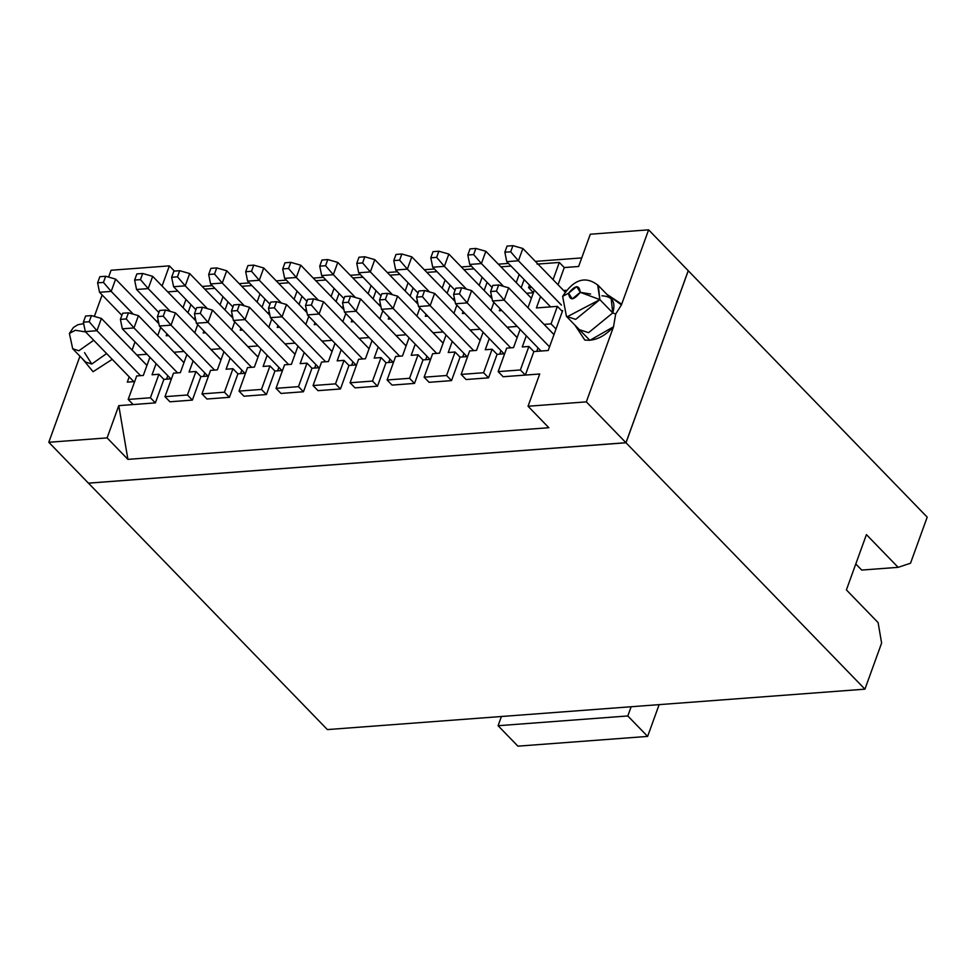 <?xml version="1.0" encoding="UTF-8"?>
<svg xmlns="http://www.w3.org/2000/svg" width="976" height="976" viewBox="0 0 976 976"><rect width="100%" height="100%" fill="white"/><g stroke="black" fill="none" stroke-linecap="round" stroke-linejoin="round"><path stroke-width="1.46" d="M264.984 299.046L262.032 307.196L264.984 299.046M267.412 312.735L269.364 312.588L267.412 312.735M260.019 293.935L257.078 302.072L260.019 293.935M564.262 267.558L578.634 266.472L564.262 267.558L558.04 284.76L564.262 267.558L559.309 262.446L537.093 264.118L559.309 262.446L564.262 267.558M581.733 257.908L535.373 261.385L581.733 257.908M508.472 263.41L498.358 264.167L508.472 263.41M471.445 266.192L461.331 266.96L471.445 266.192M434.418 268.973L424.316 269.742L434.418 268.973M397.403 271.755L387.289 272.524L397.403 271.755M360.376 274.549L350.274 275.305L360.376 274.549M323.361 277.33L313.247 278.087L323.361 277.33M286.334 280.112L276.232 280.868L286.334 280.112M249.319 282.894L239.205 283.65L249.319 282.894M212.292 285.675L202.191 286.432L212.292 285.675M241.792 286.31L251.893 285.553L241.792 286.31M522.27 346.956L526.308 335.805L522.27 346.956L528.894 346.456L522.27 346.956M544.12 324.398L551.05 323.873L557.381 306.366L536.397 307.94L540.545 296.484L536.397 307.94L557.381 306.366L551.05 323.873L544.12 324.398M553.075 279.648L559.309 262.446L553.075 279.648M529.492 285.102L528.577 287.615L531.713 287.383L528.577 287.615L529.492 285.102M534.348 290.104L527.967 307.745L534.348 290.104M501.81 310.551L499.37 310.734L500.078 308.77L499.37 310.734L501.81 310.551M516.219 282.601L519.171 274.451L516.219 282.601M511.046 266.07L500.932 266.838L511.046 266.07M493.893 302.377L490.94 310.527L493.893 302.377M464.783 313.333L462.356 313.516L463.063 311.551L462.356 313.516L464.783 313.333M479.204 285.382L482.144 277.233L479.204 285.382M474.031 268.851L463.917 269.62L474.031 268.851M456.866 305.159L453.925 313.308L456.866 305.159M427.769 316.114L425.329 316.297L426.036 314.333L425.329 316.297L427.769 316.114M442.177 288.164L445.129 280.014L442.177 288.164M437.004 271.645L426.89 272.402L437.004 271.645M419.851 307.94L416.898 316.09L419.851 307.94M390.742 318.896L388.314 319.079L389.021 317.115L388.314 319.079L390.742 318.896M405.162 290.946L408.102 282.796L405.162 290.946M399.977 274.427L389.875 275.183L399.977 274.427M382.824 310.722L379.871 318.871L382.824 310.722M353.727 321.677L351.287 321.86L351.994 319.896L351.287 321.86L353.727 321.677M368.135 293.727L371.087 285.578L368.135 293.727M362.962 277.208L352.848 277.965L362.962 277.208M345.809 313.516L342.857 321.653L345.809 313.516M316.7 324.459L314.272 324.642L314.98 322.678L314.272 324.642L316.7 324.459M331.12 296.509L334.06 288.371L331.12 296.509M325.935 279.99L315.834 280.746L325.935 279.99M308.782 316.297L305.83 324.435L308.782 316.297M279.685 327.241L277.245 327.424L277.953 325.459L277.245 327.424L279.685 327.241M294.093 299.29L297.046 291.153L294.093 299.29M288.92 282.772L278.807 283.528L288.92 282.772M271.767 319.079L268.815 327.216L271.767 319.079M242.658 330.022L240.23 330.205L240.938 328.253L240.23 330.205L242.658 330.022M234.74 321.86L231.788 330.01L234.74 321.86M205.643 332.816L203.203 332.999L203.911 331.035L203.203 332.999L205.643 332.816M220.051 304.866L223.004 296.716L220.051 304.866M214.879 288.335L204.765 289.103L214.879 288.335M197.725 324.642L194.773 332.792L197.725 324.642M168.616 335.598L166.188 335.781L166.896 333.816L166.188 335.781L168.616 335.598M183.024 307.647L185.977 299.498L183.024 307.647M177.852 291.116L167.75 291.885L177.852 291.116M160.698 327.424L157.746 335.573L160.698 327.424M135.03 341.917L132.089 350.067L135.03 341.917M136.884 355.008L146.986 354.251L136.884 355.008M149.901 357.253L143.313 375.443L136.701 375.943L128.185 399.44L150.402 397.769L158.905 374.272L152.061 374.784L156.099 363.645L152.061 374.784L158.905 374.272L150.402 397.769L128.185 399.44L136.701 375.943L143.313 375.443L149.901 357.253M173.899 352.226L184.013 351.47L173.899 352.226M186.916 354.471L180.34 372.661L173.484 373.174L164.981 396.683L187.429 394.987L195.932 371.49L189.076 372.002L193.114 360.864L189.076 372.002L195.932 371.49L187.429 394.987L164.981 396.683L173.484 373.174L180.34 372.661L186.916 354.471M210.926 349.445L221.04 348.688L210.926 349.445M223.943 351.689L217.355 369.88L210.511 370.392L201.995 393.889L224.443 392.206L232.959 368.708L226.103 369.221L230.141 358.07L226.103 369.221L232.959 368.708L224.443 392.206L201.995 393.889L210.511 370.392L217.355 369.88L223.943 351.689M247.941 346.663L258.054 345.907L247.941 346.663M260.97 348.908L254.382 367.098L247.526 367.61L239.022 391.108L261.47 389.424L269.974 365.927L263.13 366.439L267.156 355.288L263.13 366.439L269.974 365.927L261.47 389.424L239.022 391.108L247.526 367.61L254.382 367.098L260.97 348.908M284.968 343.881L295.081 343.125L284.968 343.881M297.985 346.126L291.397 364.316L284.553 364.829L276.037 388.326L298.485 386.642L307.001 363.145L300.144 363.658L304.183 352.507L300.144 363.658L307.001 363.145L298.485 386.642L276.037 388.326L284.553 364.829L291.397 364.316L297.985 346.126M321.982 341.1L332.096 340.331L321.982 341.1M335.012 343.332L328.424 361.535L321.568 362.047L313.064 385.544L335.512 383.861L344.016 360.364L337.171 360.876L341.197 349.725L337.171 360.876L344.016 360.364L335.512 383.861L313.064 385.544L321.568 362.047L328.424 361.535L335.012 343.332M359.009 338.318L369.123 337.55L359.009 338.318M372.027 340.551L365.439 358.753L358.595 359.266L350.091 382.763L372.527 381.079L381.043 357.57L374.186 358.094L378.224 346.944L374.186 358.094L381.043 357.57L372.527 381.079L350.091 382.763L358.595 359.266L365.439 358.753L372.027 340.551M396.024 335.524L406.138 334.768L396.024 335.524M409.054 337.769L402.466 355.959L395.609 356.484L387.106 379.981L409.554 378.298L418.057 354.788L411.213 355.313L415.239 344.162L411.213 355.313L418.057 354.788L409.554 378.298L387.106 379.981L395.609 356.484L402.466 355.959L409.054 337.769M433.051 332.743L443.165 331.986L433.051 332.743M446.069 334.988L439.481 353.178L432.636 353.702L424.133 377.2L446.569 375.504L455.084 352.007L448.228 352.519L452.266 341.38L448.228 352.519L455.084 352.007L446.569 375.504L424.133 377.2L432.636 353.702L439.481 353.178L446.069 334.988M470.078 329.961L480.18 329.205L470.078 329.961M483.096 332.206L476.508 350.396L469.651 350.909L461.148 374.418L483.596 372.722L492.099 349.225L485.255 349.737L489.281 338.599L485.255 349.737L492.099 349.225L483.596 372.722L461.148 374.418L469.651 350.909L476.508 350.396L483.096 332.206M507.093 327.18L517.207 326.423L507.093 327.18M520.11 329.424L513.522 347.615L506.678 348.127L498.175 371.624L520.379 369.965L528.894 346.456L520.379 369.965L498.175 371.624L506.678 348.127L513.522 347.615L520.11 329.424M301.999 296.265L299.046 304.402L301.999 296.265M304.427 309.953L306.391 309.807L304.427 309.953M339.026 293.483L336.073 301.621L339.026 293.483M341.454 307.172L343.418 307.025L341.454 307.172M376.041 290.689L373.088 298.839L376.041 290.689M378.468 304.39L380.433 304.231L378.468 304.39M413.068 287.908L410.115 296.057L413.068 287.908M415.495 301.596L417.46 301.45L415.495 301.596M450.082 285.126L447.13 293.276L450.082 285.126M452.51 298.815L454.474 298.668L452.51 298.815M487.109 282.345L484.157 290.494L487.109 282.345M489.537 296.033L491.501 295.887L489.537 296.033M524.124 279.563L521.184 287.713L524.124 279.563M526.552 293.251L533.396 292.739L526.552 293.251M613.514 326.789C604.266 336.854 594.689 341.271 584.795 340.038L574.925 325.13L589.894 340.331L613.514 326.789L586.332 401.868L613.514 326.789L615.685 314.028L613.514 326.789M606.779 294.24L621.431 304.915L648.613 229.836L590.309 234.228L578.634 266.472L590.309 234.228L648.613 229.836L621.431 304.915L615.685 314.028L612.745 312.918L588.589 332.657L579.329 329.656L588.589 332.657L612.745 312.918L615.685 314.028L621.431 304.915L621.236 303.89L606.779 294.24M563.579 290.47L565.873 290.299L563.579 290.47M562.676 310.551L548.219 350.494L533.848 351.567L525.344 375.077L539.716 373.991L528.04 406.248L586.332 401.868L625.958 442.714L688.226 270.694L648.613 229.836L688.226 270.694L625.958 442.714L586.332 401.868L528.04 406.248L539.716 373.991L525.344 375.077L520.379 369.965L525.344 375.077L533.848 351.567L528.894 346.456L533.848 351.567L548.219 350.494L556.003 328.985L551.05 323.873L556.003 328.985L562.335 311.478L557.381 306.366L562.335 311.478L562.676 310.551M174.448 271.096L169.373 265.862L162.077 286.029L169.373 265.862L111.069 270.254L108.592 277.099L111.069 270.254L169.373 265.862L174.448 271.096M156.343 321.08L158.307 320.933L156.343 321.08M102.126 294.947L94.355 316.419L102.126 294.947M79.947 356.228L48.8 442.274L107.104 437.895L118.779 405.638L133.151 404.552L128.185 399.44L133.151 404.552L155.367 402.881L150.402 397.769L155.367 402.881L163.87 379.383L158.905 374.272L163.87 379.383L171.447 378.822L163.87 379.383L155.367 402.881L118.779 405.638L107.104 437.895L127.917 459.367L118.779 405.638L127.917 459.367L548.854 427.72L528.04 406.248L548.854 427.72L127.917 459.367L107.104 437.895L48.8 442.274L79.947 356.228M134.651 381.579L127.283 382.141L129.198 376.858L127.283 382.141L134.651 381.579M112.216 359.363L93.062 371.71L82.362 358.729L93.062 371.71L112.216 359.363M190.942 304.61L187.99 312.759L190.942 304.61M193.358 318.298L195.322 318.152L193.358 318.298M227.957 301.828L225.005 309.978L227.957 301.828M230.385 315.516L232.349 315.37L230.385 315.516M536.751 351.36L538.008 347.871L536.751 351.36M533.543 292.727L528.577 287.615L533.543 292.727M166.53 379.188L167.799 375.711M169.934 401.795L164.981 396.683L169.934 401.795L192.382 400.099L187.429 394.987L192.382 400.099L200.885 376.602L195.932 371.49L200.885 376.602L208.461 376.028L200.885 376.602L192.382 400.099L169.934 401.795M203.557 376.407L204.814 372.917M206.961 399.013L201.995 393.889L206.961 399.013L229.409 397.317L224.443 392.206L229.409 397.317L237.912 373.82L232.959 368.708L237.912 373.82L245.488 373.247L237.912 373.82L229.409 397.317L206.961 399.013M240.572 373.625L241.841 370.136M243.976 396.219L239.022 391.108L243.976 396.219L266.424 394.536L261.47 389.424L266.424 394.536L274.927 371.039L269.974 365.927L274.927 371.039L282.503 370.465L274.927 371.039L266.424 394.536L243.976 396.219M277.599 370.831L278.855 367.354M281.003 393.438L276.037 388.326L281.003 393.438L303.451 391.754L298.485 386.642L303.451 391.754L311.954 368.257L307.001 363.145L311.954 368.257L319.53 367.684L311.954 368.257L303.451 391.754L281.003 393.438M314.626 368.05L315.882 364.573M318.017 390.656L313.064 385.544L318.017 390.656L340.465 388.973L335.512 383.861L340.465 388.973L348.969 365.475L344.016 360.364L348.969 365.475L356.545 364.902L348.969 365.475L340.465 388.973L318.017 390.656M351.641 365.268L352.897 361.791M355.044 387.875L350.091 382.763L355.044 387.875L377.492 386.191L372.527 381.079L377.492 386.191L385.996 362.682L381.043 357.57L385.996 362.682L393.572 362.12L385.996 362.682L377.492 386.191L355.044 387.875M388.668 362.486L389.924 359.009M392.059 385.093L387.106 379.981L392.059 385.093L414.507 383.409L409.554 378.298L414.507 383.409L423.011 359.9L418.057 354.788L423.011 359.9L430.599 359.339L423.011 359.9L414.507 383.409L392.059 385.093M425.682 359.705L426.939 356.228M429.086 382.311L424.133 377.2L429.086 382.311L451.534 380.616L446.569 375.504L451.534 380.616L460.038 357.118L455.084 352.007L460.038 357.118L467.614 356.557L460.038 357.118L451.534 380.616L429.086 382.311M462.709 356.923L463.966 353.446M466.101 379.53L461.148 374.418L466.101 379.53L488.549 377.834L483.596 372.722L488.549 377.834L497.065 354.337L492.099 349.225L497.065 354.337L504.641 353.763L497.065 354.337L488.549 377.834L466.101 379.53M499.724 354.142L500.981 350.652M503.128 376.736L498.175 371.624L503.128 376.736L525.344 375.077L503.128 376.736M88.413 483.132L48.8 442.274L88.413 483.132L625.958 442.714L88.413 483.132M601.936 295.801C612.403 296.338 616.015 302.048 612.745 312.918L599.862 299.62L575.694 319.372L566.446 316.383L579.341 329.668M83.692 323.678L77.958 324.679L73.444 327.448L69.406 333.426L75.384 330.278L69.406 333.426L72.7 348.749L78.861 350.75L93.72 340.282L78.861 350.75L72.7 348.749L85.583 362.047L91.756 364.036L106.616 353.568L91.756 364.036L84.546 352.629M598.288 285.492L599.862 299.62L612.745 312.918L611.183 298.79L598.288 285.492C585.722 275.488 573.839 279.112 562.64 296.35L566.446 316.383M567.044 316.846L599.862 299.62L580.269 292.324C573.498 300.571 569.618 300.864 568.605 293.203L562.664 296.338M568.605 293.203L572.217 298.9L580.269 292.324L576.657 286.615L568.605 293.203C575.376 284.955 579.256 284.663 580.269 292.324L590.602 294.02M599.862 299.62L597.702 285.041M75.384 330.278L85.632 331.938L75.384 330.278M210.596 283.931L222.26 283.052L214.513 274.061L222.26 283.052L226.713 270.767L216.733 267.924L214.513 274.061L208.681 274.5L210.596 283.931L208.681 274.5L210.901 268.363L216.733 267.924L226.713 270.767L269.925 315.333L226.713 270.767L222.26 283.052L244.39 305.842L222.26 283.052L210.596 283.931L232.935 306.964M167.835 375.748L166.591 379.176M204.887 373.003L203.642 376.394M241.877 370.185L240.633 373.613M278.904 367.403L277.66 370.831M315.919 364.621L314.675 368.05M352.946 361.84L351.702 365.268M389.961 359.046L388.729 362.486M426.988 356.264L425.743 359.705M464.003 353.483L462.77 356.911M501.03 350.701L499.785 354.129M541.07 351.031L492.538 300.986L541.07 351.031M553.965 334.609L508.642 287.822L553.978 334.573M561.407 305.11L518.427 260.787L506.764 261.666L550.61 306.879M506.764 261.666L504.848 252.235L506.764 261.666L518.427 260.787L510.68 251.796L504.848 252.235L507.069 246.086L512.9 245.659L522.88 248.502L564.86 291.8L522.88 248.502L518.427 260.787L561.407 305.049M503.494 286.346L481.412 263.569L485.853 251.283L531.395 298.241L485.853 251.283L481.412 263.569L503.531 286.358M469.749 264.447L481.412 263.569L473.653 254.577L467.821 255.017L469.749 264.447L467.821 255.017L470.054 248.88L475.885 248.441L485.853 251.283L475.885 248.441L473.653 254.577L481.412 263.569L469.749 264.447L492.087 287.481M466.479 289.14L444.385 266.35L432.722 267.229L430.806 257.798L433.027 251.662L438.858 251.222L448.838 254.065L492.063 298.644L448.838 254.065L444.385 266.35L466.516 289.14M432.722 267.229L444.385 266.35L436.638 257.359L444.385 266.35L448.838 254.065L438.858 251.222L436.638 257.359L430.806 257.798L432.722 267.229L455.072 290.262M429.452 291.922L407.37 269.132L395.707 270.01L393.779 260.58L396.012 254.443L401.844 254.004L411.811 256.847L455.036 301.425L411.811 256.847L407.37 269.132L429.489 291.922M395.707 270.01L407.37 269.132L399.611 260.153L407.37 269.132L411.811 256.847L401.844 254.004L399.611 260.153L393.779 260.58L395.707 270.01L418.045 293.044M392.437 294.703L370.343 271.914L358.68 272.792L356.765 263.374L358.985 257.225L364.817 256.786L374.796 259.628L418.021 304.207L374.796 259.628L370.343 271.914L392.474 294.715M358.68 272.792L370.343 271.914L362.596 262.934L370.343 271.914L374.796 259.628L364.817 256.786L362.596 262.934L356.765 263.374L358.68 272.792L381.03 295.838M355.41 297.485L333.328 274.695L321.665 275.574L319.738 266.155L321.97 260.006L327.79 259.567L337.769 262.41L380.994 306.989L337.769 262.41L333.328 274.695L355.447 297.497M321.665 275.574L333.328 274.695L325.569 265.716L333.328 274.695L337.769 262.41L327.79 259.567L325.569 265.716L319.738 266.155L321.665 275.574L344.003 298.619M318.396 300.266L296.301 277.489L284.638 278.355L282.723 268.937L284.943 262.788L290.775 262.349L300.754 265.191L343.979 309.77L300.754 265.191L296.301 277.489L318.432 300.279M284.638 278.355L296.301 277.489L288.554 268.498L296.301 277.489L300.754 265.191L290.775 262.349L288.554 268.498L282.723 268.937L284.638 278.355L306.976 301.401M247.623 281.149L259.287 280.271L251.527 271.279L259.287 280.271L263.727 267.985L253.748 265.13L251.527 271.279L245.696 271.718L247.623 281.149L245.696 271.718L247.928 265.57L253.748 265.13L263.727 267.985L306.952 312.552L263.727 267.985L259.287 280.271L281.405 303.06L259.287 280.271L247.623 281.149L269.962 304.183M173.582 286.712L185.233 285.834L177.486 276.842L171.654 277.282L173.582 286.712L171.654 277.282L173.887 271.145L179.706 270.706L189.686 273.548L179.706 270.706L177.486 276.842L185.233 285.834L189.686 273.548L232.91 318.127L189.686 273.548L185.233 285.834L207.363 308.623L185.233 285.834L173.582 286.712L195.92 309.746M170.312 311.405L148.218 288.615L136.555 289.494L134.639 280.063L136.86 273.927L142.691 273.487L152.671 276.33L195.883 320.909L152.671 276.33L148.218 288.615L170.349 311.405M136.555 289.494L148.218 288.615L140.471 279.624L148.218 288.615L152.671 276.33L142.691 273.487L140.471 279.624L134.639 280.063L136.555 289.494L158.893 312.527M133.285 314.187L111.191 291.397L115.644 279.112L105.664 276.269L103.444 282.418L97.612 282.857L99.833 276.708L105.664 276.269L115.644 279.112L158.868 323.69L115.644 279.112L111.191 291.397L133.322 314.187M99.54 292.275L97.612 282.857L99.54 292.275L111.191 291.397L103.444 282.418L111.191 291.397L99.54 292.275L121.878 315.321M146.937 365.439L101.406 318.432L146.949 365.402M101.406 318.432L96.966 330.718L140.532 375.65L96.966 330.718L85.302 331.596L133.834 381.64L85.302 331.596L96.966 330.718L101.406 318.432L91.439 315.59L101.406 318.432M183.964 362.657L138.433 315.651L133.98 327.936L177.559 372.869L133.98 327.936L122.329 328.814L170.849 378.859L122.329 328.814L133.98 327.936L138.433 315.651L183.976 362.621M220.979 359.876L175.448 312.869L171.007 325.154L214.574 370.087L171.007 325.154L159.344 326.033L207.876 376.077L159.344 326.033L171.007 325.154L175.448 312.869L220.991 359.827M258.006 357.082L212.475 310.087L208.022 322.373L251.601 367.305L208.022 322.373L196.371 323.251L244.891 373.296L196.371 323.251L208.022 322.373L212.475 310.087L258.018 357.045M295.02 354.3L249.49 307.294L245.049 319.591L288.615 364.524L245.049 319.591L233.386 320.47L281.918 370.514L233.386 320.47L245.049 319.591L249.49 307.294L295.033 354.264M332.047 351.519L286.517 304.512L282.064 316.81L325.642 361.742L282.064 316.81L270.413 317.676L318.945 367.732L270.413 317.676L282.064 316.81L286.517 304.512L332.06 351.482M369.062 348.737L323.532 301.73L319.091 314.016L362.657 358.961L319.091 314.016L307.428 314.894L355.959 364.951L307.428 314.894L319.091 314.016L323.532 301.73L369.074 348.7M406.089 345.955L360.559 298.949L356.106 311.234L399.684 356.179L356.106 311.234L344.455 312.113L392.986 362.157L344.455 312.113L356.106 311.234L360.559 298.949L406.101 345.919M443.104 343.174L397.586 296.167L393.133 308.453L436.711 353.385L393.133 308.453L381.47 309.331L430.001 359.375L381.47 309.331L393.133 308.453L397.586 296.167L443.116 343.137M480.131 340.392L434.601 293.386L430.148 305.671L473.726 350.604L430.148 305.671L418.497 306.549L467.028 356.594L418.497 306.549L430.148 305.671L434.601 293.386L480.143 340.356M517.146 337.611L471.628 290.604L467.175 302.889L510.753 347.822L467.175 302.889L455.511 303.768L504.043 353.812L455.511 303.768L467.175 302.889L471.628 290.604L517.17 337.562M549.537 346.858L504.202 300.108L492.538 300.986L490.611 291.556L492.843 285.407L498.663 284.968L508.642 287.822L504.202 300.108L549.537 346.858M208.681 274.5L214.513 274.061L216.733 267.924L210.901 268.363L208.681 274.5M625.994 442.762L688.263 270.742L625.994 442.762L864.931 689.166L881.609 643.086L878.119 622.627L846.399 589.907L866.42 534.616L898.14 567.337L910.523 563.225L927.2 517.146L688.263 270.742L927.2 517.146L910.523 563.225L898.14 567.337L866.42 534.616L846.399 589.907L878.119 622.627L881.609 643.086L864.931 689.166L625.994 442.762L88.462 483.169L625.994 442.762M85.607 316.029L91.439 315.59L89.206 321.738L96.966 330.718L89.206 321.738L83.375 322.165L85.302 331.596L83.375 322.165L85.607 316.029L83.375 322.165L89.206 321.738L91.439 315.59L85.607 316.029M138.433 315.651L128.454 312.808L126.233 318.945L133.98 327.936L126.233 318.945L120.402 319.384L122.329 328.814L120.402 319.384L122.622 313.247L128.454 312.808L138.433 315.651M175.448 312.869L165.481 310.026L163.248 316.163L171.007 325.154L163.248 316.163L157.429 316.602L159.344 326.033L157.429 316.602L159.649 310.466L165.481 310.026L175.448 312.869M212.475 310.087L202.496 307.245L200.275 313.381L208.022 322.373L200.275 313.381L194.444 313.821L196.371 323.251L194.444 313.821L196.664 307.672L202.496 307.245L212.475 310.087M249.49 307.294L239.523 304.451L237.29 310.6L245.049 319.591L237.29 310.6L231.471 311.039L233.386 320.47L231.471 311.039L233.691 304.89L239.523 304.451L249.49 307.294M286.517 304.512L276.537 301.669L274.317 307.818L282.064 316.81L274.317 307.818L268.485 308.257L270.413 317.676L268.485 308.257L270.706 302.109L276.537 301.669L286.517 304.512M323.532 301.73L313.564 298.888L311.344 305.037L319.091 314.016L311.344 305.037L305.512 305.476L307.428 314.894L305.512 305.476L307.733 299.327L313.564 298.888L323.532 301.73M360.559 298.949L350.579 296.106L348.359 302.255L356.106 311.234L348.359 302.255L342.527 302.694L344.455 312.113L342.527 302.694L344.748 296.545L350.579 296.106L360.559 298.949M397.586 296.167L387.606 293.325L385.386 299.461L393.133 308.453L385.386 299.461L379.554 299.9L381.47 309.331L379.554 299.9L381.775 293.764L387.606 293.325L397.586 296.167M434.601 293.386L424.621 290.543L422.401 296.68L430.148 305.671L422.401 296.68L416.569 297.119L418.497 306.549L416.569 297.119L418.802 290.982L424.621 290.543L434.601 293.386M471.628 290.604L461.648 287.761L459.428 293.898L467.175 302.889L459.428 293.898L453.596 294.337L455.511 303.768L453.596 294.337L455.816 288.201L461.648 287.761L471.628 290.604M504.202 300.108L496.442 291.116L490.611 291.556L492.538 300.986L504.202 300.108L508.642 287.822L498.663 284.968L496.442 291.116L504.202 300.108M522.88 248.502L512.9 245.659L510.68 251.796L518.427 260.787L522.88 248.502M327.387 729.584L88.462 483.169L327.387 729.584L864.931 689.166L327.387 729.584M490.611 291.556L496.442 291.116L498.663 284.968L492.843 285.407L490.611 291.556M504.848 252.235L510.68 251.796L512.9 245.659L507.069 246.086L504.848 252.235M467.821 255.017L473.653 254.577L475.885 248.441L470.054 248.88L467.821 255.017M430.806 257.798L436.638 257.359L438.858 251.222L433.027 251.662L430.806 257.798M393.779 260.58L399.611 260.153L401.844 254.004L396.012 254.443L393.779 260.58M356.765 263.374L362.596 262.934L364.817 256.786L358.985 257.225L356.765 263.374M319.738 266.155L325.569 265.716L327.79 259.567L321.97 260.006L319.738 266.155M282.723 268.937L288.554 268.498L290.775 262.349L284.943 262.788L282.723 268.937M245.696 271.718L251.527 271.279L253.748 265.13L247.928 265.57L245.696 271.718M171.654 277.282L177.486 276.842L179.706 270.706L173.887 271.145L171.654 277.282M134.639 280.063L140.471 279.624L142.691 273.487L136.86 273.927L134.639 280.063M97.612 282.857L103.444 282.418L105.664 276.269L99.833 276.708L97.612 282.857M120.402 319.384L126.233 318.945L128.454 312.808L122.622 313.247L120.402 319.384M157.429 316.602L163.248 316.163L165.481 310.026L159.649 310.466L157.429 316.602M194.444 313.821L200.275 313.381L202.496 307.245L196.664 307.672L194.444 313.821M231.471 311.039L237.29 310.6L239.523 304.451L233.691 304.89L231.471 311.039M268.485 308.257L274.317 307.818L276.537 301.669L270.706 302.109L268.485 308.257M305.512 305.476L311.344 305.037L313.564 298.888L307.733 299.327L305.512 305.476M342.527 302.694L348.359 302.255L350.579 296.106L344.748 296.545L342.527 302.694M379.554 299.9L385.386 299.461L387.606 293.325L381.775 293.764L379.554 299.9M416.569 297.119L422.401 296.68L424.621 290.543L418.802 290.982L416.569 297.119M453.596 294.337L459.428 293.898L461.648 287.761L455.816 288.201L453.596 294.337M861.698 570.069L898.14 567.337L861.698 570.069L855.793 563.969L861.698 570.069M517.914 746.164L498.089 725.717L501.42 716.494L498.089 725.717L517.914 746.164L647.637 736.404L517.914 746.164M659.129 704.635L647.637 736.404L627.8 715.957L498.089 725.717L627.8 715.957L631.143 706.746L627.8 715.957L647.637 736.404L659.129 704.635"/></g></svg>
